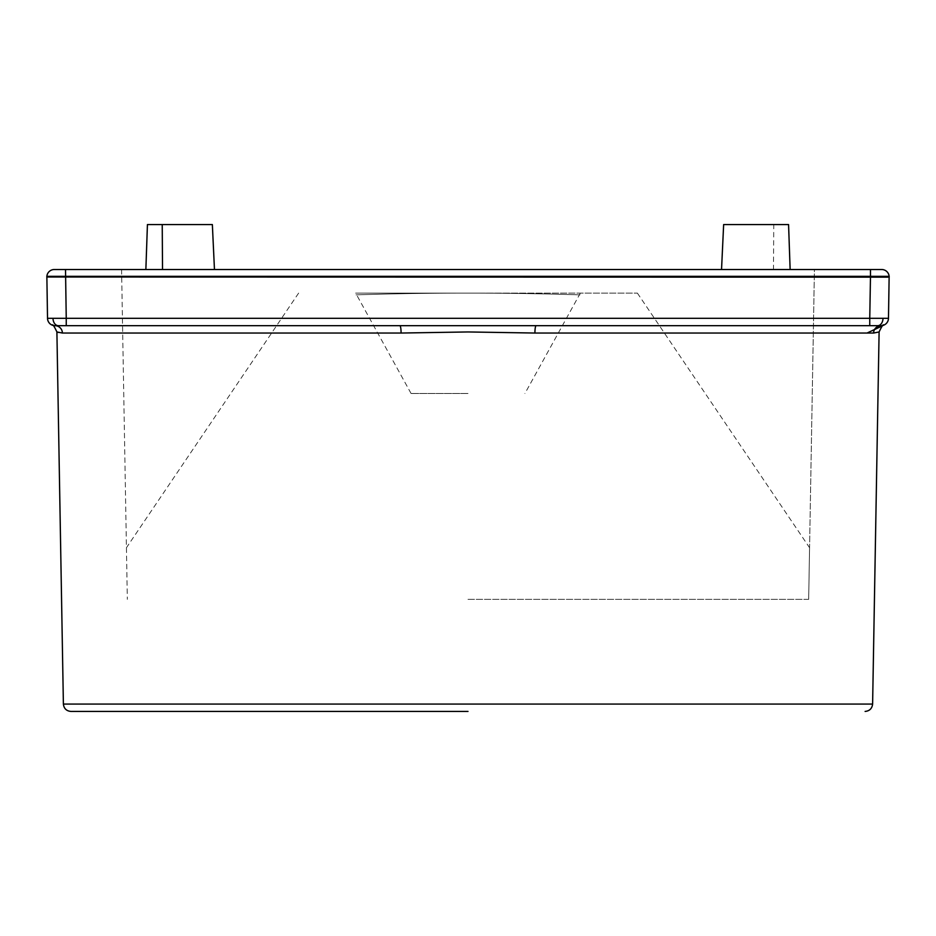 <?xml version="1.0" encoding="UTF-8"?>
<svg xmlns="http://www.w3.org/2000/svg" width="936" height="936" viewBox="0 0 936 936"><rect width="100%" height="100%" fill="white"/><g stroke="black" fill="none" stroke-linecap="round" stroke-linejoin="round"><path stroke-width="0.7" stroke-dasharray="4.68 3.51" d="M468 711.43L70.879 711.43L468 711.43M54.323 269.51A7.488 7.488 0 0 0 46.858 276.342L46.8 276.998L887.878 277.161M468 293.097C407.78 293.062 354.522 294.922 356.066 294.852C354.51 294.934 407.605 293.073 468 293.097C407.78 293.062 354.522 294.922 356.066 294.852C354.51 294.934 407.605 293.073 468 293.097L637.369 293.097L468 293.097C528.185 293.062 581.478 294.922 579.934 294.852C581.502 294.934 528.395 293.073 468 293.097C528.185 293.062 581.478 294.922 579.934 294.852C581.502 294.934 528.395 293.073 468 293.097L355.645 293.097L468 293.097M468 393.483L411.068 393.483L468 393.483M468 599.344L808.669 599.344L809.57 547.735L808.669 599.344L468 599.344M790.136 269.51L773.475 269.51L773.768 224.57L788.568 224.57M808.669 599.344L814.425 269.51L121.575 269.51L814.425 269.51L808.669 599.344M121.575 269.51L127.331 599.344L121.575 269.51M214.461 269.51L145.864 269.51L214.461 269.51M773.475 269.51L721.539 269.51M52.322 276.342L46.858 276.342L47.525 318.322L66.245 318.322L65.52 269.51L881.677 269.51A7.488 7.488 0 0 1 889.141 276.342L889.2 276.998L889.141 276.342M773.768 224.57L723.645 224.57M147.432 224.57L212.355 224.57M883.678 276.342L870.48 276.342L869.755 318.322L888.475 318.322L889.2 276.998M873.604 333.04A7.488 7.394 90 0 1 880.987 325.681L869.755 325.681L880.987 325.681C884.742 325.096 884.742 325.096 880.987 325.681L55.013 325.681C51.258 325.096 51.258 325.096 55.013 325.681A7.488 7.394 90 0 1 62.396 333.04L401.088 333.04L468 331.952L534.912 333.04L873.604 333.04L879.103 331.952M58.301 332.455L62.396 333.04M399.871 325.681A7.488 1.217 90 0 1 401.088 333.04M536.129 325.681A7.488 1.217 90 0 0 534.912 333.04M872.609 704.071L63.391 704.071M870.48 269.51L870.48 276.342L65.52 276.342M58.301 325.681A7.488 5.3 90 0 1 53.001 318.38M66.245 325.681L66.245 318.322L869.755 318.322L869.755 325.681M877.699 325.681A7.488 5.3 90 0 0 882.999 318.38M411.068 393.483L355.645 293.097M637.369 293.097L809.57 547.735M874.493 329.589L867.064 333.04M298.631 293.097L126.43 547.735M580.355 293.097L524.932 393.483"/><path stroke-width="1.4" d="M468 711.43L70.879 711.43L468 711.43M887.878 277.161L46.8 276.998L46.858 276.342A7.488 7.488 0 0 1 54.323 269.51L65.52 269.51L54.323 269.51M883.678 276.342L889.141 276.342A7.488 7.488 0 0 0 881.677 269.51L65.52 269.51L66.245 318.322L47.525 318.322A7.488 7.488 0 0 0 55.013 325.681A7.488 7.394 -90 0 1 62.396 333.04L56.897 331.952L63.391 704.071L872.609 704.071L879.103 331.952L873.604 333.04L534.912 333.04L468 331.952L401.088 333.04A7.488 1.217 90 0 0 399.871 325.681L880.987 325.681A7.488 7.488 0 0 0 888.475 318.322L869.755 318.322L870.48 276.342L889.141 276.342L888.475 318.322A7.488 7.488 0 0 1 880.987 325.681C884.742 325.096 884.742 325.096 880.987 325.681A7.488 7.394 -90 0 0 873.604 333.04M788.568 224.57L790.136 269.51L721.539 269.51L723.645 224.57L788.568 224.57M162.525 269.51L162.232 224.57L147.432 224.57L145.864 269.51M162.232 224.57L212.355 224.57L214.461 269.51M53.001 318.38A7.488 5.3 90 0 0 58.301 325.681L55.013 325.681C51.258 325.096 51.258 325.096 55.013 325.681A7.488 7.488 0 0 1 47.525 318.322L46.858 276.342L65.52 276.342L52.322 276.342M58.301 325.681L399.871 325.681M869.755 325.681L813.442 325.681L869.755 325.681L869.755 318.322L66.245 318.322L66.245 325.681M52.311 325.178L52.311 325.178C52.603 323.833 54.136 326.091 56.897 331.952L58.301 332.455M536.129 325.681A7.488 1.217 -90 0 0 534.912 333.04M401.088 333.04L62.396 333.04M65.52 276.342L870.48 276.342L870.48 269.51M889.141 276.342L889.2 276.998M877.699 325.681A7.488 5.3 -90 0 0 882.999 318.38M63.391 704.071C63.929 708.529 66.421 710.986 70.879 711.43M872.609 704.071C872.071 708.529 869.579 710.986 865.121 711.43M879.103 331.952C881.864 326.091 883.397 323.833 883.689 325.178L883.771 325.143M867.064 333.04L883.654 325.201M883.806 325.131L874.493 329.589"/></g></svg>
